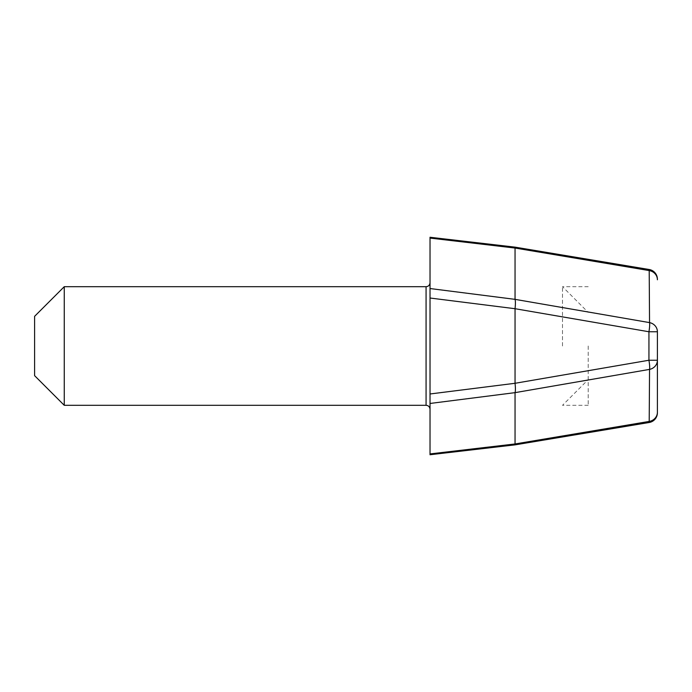 <?xml version="1.0" encoding="UTF-8"?>
<svg xmlns="http://www.w3.org/2000/svg" width="692" height="692" viewBox="0 0 692 692"><rect width="100%" height="100%" fill="white"/><g stroke="black" fill="none" stroke-linecap="round" stroke-linejoin="round"><path stroke-width="0.52" stroke-dasharray="3.46 2.59" d="M657.4 412.224L657.4 412.761A9.887 9.887 0 0 1 649.139 422.509L649.546 369.39A9.887 1.41 80.2 0 0 648.94 360.247L515.047 383.29C515.514 387.814 515.523 390.928 515.056 392.623L649.546 369.39A9.887 9.342 180 0 0 657.4 360.247L657.4 331.753L648.94 331.753A9.887 1.41 99.8 0 0 649.546 322.61L515.056 299.377C515.523 301.063 515.523 304.169 515.047 308.71L648.94 331.753L648.94 360.247L657.4 360.247L657.4 412.224A9.887 9.342 0 0 1 649.208 421.428M649.139 269.491A9.887 9.887 0 0 1 657.4 279.239L657.4 279.776A9.887 9.342 180 0 0 649.208 270.572L649.139 269.491L515.047 247.139M515.047 383.29L430.026 393.982L430.026 403.462L515.056 392.623M515.047 392.649L515.047 443.953L487.601 447.17M455.768 240.254L430.026 237.261L430.026 298.018L515.047 308.788L515.047 383.212M489.305 447.854L515.047 444.861L568.686 435.917M430.026 238.083L457.473 241.3M515.047 248.047L515.047 299.351L430.026 288.538M430.026 403.462L430.026 454.739M34.6 375.661L34.6 316.339M430.026 298.018L430.026 393.982M430.026 346L430.026 409.266L430.026 346M649.208 270.572L649.546 322.61A9.887 9.342 180 0 1 657.4 331.753M64.261 405.313L64.261 286.687M588.2 346L588.2 405.313L588.2 346M562.501 346L562.501 286.687L562.501 346M426.073 405.313L426.073 286.687M588.2 286.687L562.501 286.687L588.2 312.386M588.2 405.313L562.501 405.313L588.2 379.614"/><path stroke-width="1.04" d="M515.047 392.649L515.047 444.861L515.047 443.961L649.208 421.428L649.139 422.509L515.047 444.861L430.026 454.739L430.026 453.917L515.047 443.961L649.208 421.428L649.546 369.39L515.047 392.649L430.026 403.462L430.026 288.538L515.047 299.351L649.546 322.61L649.208 270.572A9.887 9.342 180 0 1 657.4 279.776L657.4 279.239A9.887 9.887 0 0 0 649.139 269.491L649.208 270.572L515.047 248.039L430.026 238.083L430.026 237.261L515.047 247.139L455.768 240.254M430.026 393.982L515.047 383.29L648.94 360.247A9.887 1.41 80.2 0 1 649.546 369.39A9.887 9.342 0 0 0 657.4 360.247L648.94 360.247L648.94 331.753A9.887 1.41 99.8 0 0 649.546 322.61A9.887 9.342 0 0 1 657.4 331.753L657.4 412.761A9.887 9.887 0 0 1 649.139 422.509L568.686 435.917M515.047 299.351L515.047 247.139L649.139 269.491M657.4 331.753L648.94 331.753L515.047 308.71L430.026 298.018M515.047 308.71C515.514 304.186 515.523 301.072 515.056 299.377M430.026 288.538L430.026 238.083M515.047 383.212L515.047 308.788M515.056 392.623C515.523 390.937 515.523 387.831 515.047 383.29M487.601 447.17L430.026 453.917L430.026 403.462M430.026 454.739L489.305 447.854M457.473 241.3L515.047 248.047L515.047 247.139M64.261 286.687L34.6 316.339L34.6 375.661L64.261 405.313L64.261 286.687L426.073 286.687L426.073 405.313L64.261 405.313M649.208 421.428A9.887 9.342 0 0 0 657.4 412.224M515.047 248.039L649.208 270.572M426.073 405.313C428.452 405.529 429.775 406.844 430.026 409.266M426.073 286.687C428.452 286.471 429.775 285.156 430.026 282.734"/></g></svg>
